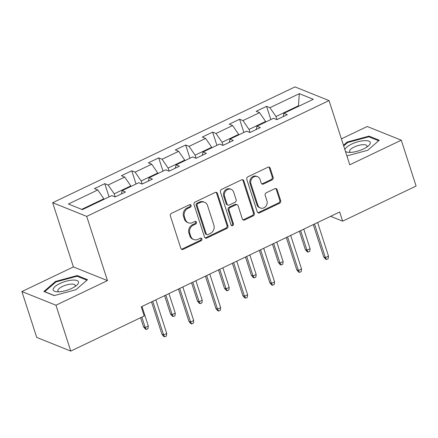 <?xml version="1.0" encoding="UTF-8"?>
<svg xmlns="http://www.w3.org/2000/svg" width="438" height="438" viewBox="0 0 438 438"><rect width="100%" height="100%" fill="white"/><g stroke="black" fill="none" stroke-linecap="round" stroke-linejoin="round"><path stroke-width="0.66" d="M191.11 205.411A1.407 1.232 111.9 0 0 189.517 204.721L171.488 213.333A2.009 1.757 111.9 0 0 170.377 215.945L180.845 248.362A2.009 1.757 111.9 0 0 183.122 249.353L201.151 240.741A1.407 1.232 111.9 0 0 200.336 238.217L198.003 239.334A6.428 5.623 111.9 0 1 193.744 239.531A6.428 5.623 111.9 0 1 190.711 236.164L189.84 233.465A6.428 5.623 111.9 0 1 193.41 225.105L195.742 223.993A1.407 1.232 111.9 0 0 194.926 221.469L192.594 222.586A6.428 5.623 111.9 0 1 188.335 222.783A6.428 5.623 111.9 0 1 185.301 219.416L184.431 216.711A6.428 5.623 111.9 0 1 187.995 208.357L190.333 207.24A1.407 1.232 111.9 0 0 191.11 205.411M188.335 222.783L187.415 222.416A6.428 5.623 111.9 0 1 184.382 219.044L183.511 216.345A6.428 5.623 111.9 0 1 187.075 207.984L189.408 206.873A1.407 1.232 111.9 0 0 189.944 204.601M181.365 249.156A2.009 1.757 111.9 0 0 182.203 248.987L200.232 240.369A1.407 1.232 111.9 0 0 200.763 238.102M193.744 239.531L192.824 239.164A6.428 5.623 111.9 0 1 189.791 235.797L188.92 233.093A6.428 5.623 111.9 0 1 192.485 224.738L194.817 223.621A1.407 1.232 111.9 0 0 195.353 221.354M272.036 179.936A2.009 1.757 111.9 0 0 273.153 177.324L270.219 168.23A2.009 1.757 111.9 0 0 267.936 167.239L247.919 176.81A2.009 1.757 111.9 0 0 246.802 179.421L257.276 211.839A2.009 1.757 111.9 0 0 259.553 212.83L279.57 203.259A2.009 1.757 111.9 0 0 280.687 200.648L277.139 189.665A2.009 1.757 111.9 0 0 274.861 188.674L266.293 192.769A2.009 1.757 111.9 0 0 265.176 195.381L266.939 200.828A5.371 4.698 111.9 0 1 265.62 206.572A5.371 4.698 111.9 0 1 260.396 207.979A5.371 4.698 111.9 0 1 257.862 205.165L250.969 183.823A5.371 4.698 111.9 0 1 252.288 178.08A5.371 4.698 111.9 0 1 257.511 176.667A5.371 4.698 111.9 0 1 260.046 179.487L261.196 183.04A2.009 1.757 111.9 0 0 263.473 184.031L272.036 179.936L271.117 179.569A2.009 1.757 111.9 0 0 272.233 176.957L269.293 167.864A2.009 1.757 111.9 0 0 268.779 167.07M349.776 164.803L401.285 140.187L416.1 186.057L342.642 221.163L339.68 211.992L141.26 306.819L144.222 315.99L70.77 351.095L55.955 305.226L107.458 280.61L86.719 216.394L329.037 100.587L349.776 164.803M217.456 193.448A2.009 1.757 111.9 0 0 215.178 192.457L195.156 202.022A2.009 1.757 111.9 0 0 194.039 204.634L204.513 237.051A2.009 1.757 111.9 0 0 206.791 238.042L226.807 228.477A2.009 1.757 111.9 0 0 227.924 225.866L217.456 193.448L216.536 193.076A2.009 1.757 111.9 0 0 216.016 192.287M221.54 189.419L241.557 179.848A2.009 1.757 111.9 0 1 243.835 180.839L254.308 213.257A2.009 1.757 111.9 0 1 253.191 215.868L244.623 219.964A2.009 1.757 111.9 0 1 242.345 218.973L238.097 205.827A2.009 1.757 111.9 0 0 235.819 204.836L230.136 207.552A2.009 1.757 111.9 0 0 229.025 210.163L233.443 223.851A1.407 1.232 111.9 0 1 231.067 224.984L220.424 192.03A2.009 1.757 111.9 0 1 221.54 189.419M86.719 216.394L52.664 202.712L294.982 86.905L329.037 100.587M270.843 119.574L266.572 106.352L256.203 111.307L259.559 112.659L242.964 120.587L239.608 119.24L229.238 124.195L232.594 125.542L216.005 133.475L212.644 132.123L202.274 137.078L205.636 138.43L189.041 146.358L185.679 145.011L175.309 149.966L178.671 151.318L162.076 159.246L158.72 157.894L148.351 162.854L151.707 164.201L135.118 172.134L131.756 170.782L121.386 175.737L124.742 177.089L108.153 185.017L104.791 183.67L94.422 188.625L97.783 189.972L68.399 204.015L82.388 209.638L111.772 195.594L115.128 196.947L125.503 191.986L122.142 190.639L121.403 193.946M266.572 106.352L269.928 107.704L299.313 93.661L313.301 99.278L283.917 113.322L287.279 114.674L276.909 119.629L273.547 118.276L256.958 126.21L260.314 127.557L249.945 132.517L246.583 131.165L229.994 139.092L233.35 140.445L222.98 145.4L219.624 144.053L203.029 151.981L206.391 153.333L196.021 158.288L192.66 156.935L176.065 164.869L179.427 166.216L169.057 171.17L165.695 169.824L149.106 177.751L152.462 179.104L142.093 184.059L138.737 182.706L122.142 190.639M250.01 132.484L249.019 129.407L265.609 121.474L265.778 121.994M265.609 121.474L259.559 112.659M249.019 129.407L242.964 120.587M256.958 126.21L256.214 129.517M223.051 145.367L222.055 142.29L238.65 134.362L238.814 134.877M238.65 134.362L232.594 125.542M222.055 142.29L216.005 133.475M229.994 139.092L229.255 142.405M196.087 158.255L195.091 155.178L211.685 147.25L211.85 147.765M211.685 147.25L205.636 138.43M195.091 155.178L189.041 146.358M203.029 151.981L202.29 155.287M169.123 171.143L168.132 168.066L184.721 160.133L184.891 160.653M184.721 160.133L178.671 151.318M168.132 168.066L162.076 159.246M176.065 164.869L175.326 168.176M142.158 184.026L141.167 180.949L157.762 173.021L157.926 173.536M157.762 173.021L151.707 164.201M141.167 180.949L135.118 172.134M149.106 177.751L148.362 181.064M115.199 196.914L114.203 193.837L130.798 185.904L130.962 186.424M130.798 185.904L124.742 177.089M114.203 193.837L108.153 185.017M81.709 209.364L103.833 198.792L104.003 199.306M103.833 198.792L97.783 189.972M107.458 280.61L73.403 266.928L21.9 291.544L55.955 305.226M21.9 291.544L36.715 337.413L70.77 351.095M401.285 140.187L367.23 126.505L341.399 138.851M73.403 266.928L52.664 202.712M330.608 216.328L342.642 221.163M298.617 106.297L298.448 105.782L275.984 116.519L276.975 119.596M299.127 106.056L298.448 105.782L299.313 93.661M275.984 116.519L269.928 107.704M283.917 113.322L283.178 116.634M109.062 196.886L104.791 183.67M136.026 184.004L131.756 170.782M162.991 171.116L158.72 157.894M189.95 158.233L185.679 145.011M216.914 145.345L212.644 132.123M243.878 132.457L239.608 119.24M75.971 289.704L87.523 279.674L77.269 275.551L55.462 281.464L43.91 291.494L54.164 295.612L75.971 289.704M346.907 155.912L367.723 150.272L379.275 140.237L369.02 136.119L347.214 142.027L343.474 145.279M55.681 282.143L55.462 281.464M77.553 276.444L77.269 275.551M369.305 137.012L369.02 136.119M347.433 142.711L347.214 142.027M205.033 237.845A2.009 1.757 111.9 0 0 205.871 237.675L225.888 228.105A2.009 1.757 111.9 0 0 227.004 225.493L216.536 193.076M197.839 203.654A1.407 1.232 111.9 0 0 197.056 205.482L206.249 233.936A1.407 1.232 111.9 0 0 207.842 234.631L210.3 233.454A6.428 5.623 111.9 0 0 213.87 225.099L207.59 205.646A6.428 5.623 111.9 0 0 204.557 202.279A6.428 5.623 111.9 0 0 200.297 202.476L197.839 203.654L196.919 203.287A1.407 1.232 111.9 0 0 196.136 205.11L197.056 205.482M206.911 234.675L205.991 234.303A1.407 1.232 111.9 0 1 205.329 233.569L196.136 205.11M204.557 202.279L203.632 201.907A6.428 5.623 111.9 0 0 199.378 202.11L200.297 202.476M196.919 203.287L199.378 202.11M242.866 219.766A2.009 1.757 111.9 0 0 243.703 219.591L252.272 215.501A2.009 1.757 111.9 0 0 253.383 212.884L242.915 180.467A2.009 1.757 111.9 0 0 242.395 179.679M237.15 204.776L236.23 204.404A2.009 1.757 111.9 0 0 234.899 204.464L229.216 207.179A2.009 1.757 111.9 0 0 228.099 209.797L232.523 223.479L233.443 223.851M231.313 225.428A1.407 1.232 111.9 0 0 232.523 223.479M233.695 192.183A5.371 4.698 111.9 0 0 231.154 189.369A5.371 4.698 111.9 0 0 225.937 190.776A5.371 4.698 111.9 0 0 224.617 196.52L227.043 204.042A2.009 1.757 111.9 0 0 229.32 205.028L235.003 202.312A2.009 1.757 111.9 0 0 236.12 199.701L233.695 192.183M231.154 189.369L230.235 188.997A5.371 4.698 111.9 0 0 225.017 190.41A5.371 4.698 111.9 0 0 223.698 196.153L224.617 196.52M227.99 205.094L227.07 204.721A2.009 1.757 111.9 0 1 226.123 203.67L223.698 196.153M261.71 183.834A2.009 1.757 111.9 0 0 262.554 183.664L271.117 179.569M257.511 176.667L256.586 176.3A5.371 4.698 111.9 0 0 251.368 177.713A5.371 4.698 111.9 0 0 250.049 183.451L250.969 183.823M260.396 207.979L259.477 207.612A5.371 4.698 111.9 0 1 256.942 204.792L250.049 183.451M257.79 212.633A2.009 1.757 111.9 0 0 258.634 212.457L278.65 202.893A2.009 1.757 111.9 0 0 279.767 200.281L276.219 189.293A2.009 1.757 111.9 0 0 275.699 188.499M148.312 326.047L148.022 328.615L146.292 329.442L145.372 329.069L143.544 326.868L145.202 327.531L148.312 326.047L141.989 306.469M146.292 329.442L145.202 327.531L141.841 317.128M143.544 326.868L140.593 317.725M151.504 301.919L161.951 334.265L163.609 334.928L152.752 301.322M166.719 333.444L166.429 336.012L164.699 336.833L163.609 334.928L166.719 333.444L155.868 299.838M164.699 336.833L163.779 336.466L161.951 334.265M78.555 282.499A13.299 4.446 -17.9 0 0 66.269 281.185A13.299 4.446 -17.9 0 0 53.113 289.398A13.299 4.446 -17.9 0 0 56.688 291.774A13.299 4.446 -17.9 0 0 76.661 285.324A13.299 4.446 -17.9 0 0 78.555 282.499M74.903 286.638A9.105 3.044 -17.9 0 0 75.243 285.762A9.105 3.044 -17.9 0 0 75.199 285.324A9.105 3.044 -17.9 0 0 66.215 285.034A9.105 3.044 -17.9 0 0 57.827 290.482A9.105 3.044 -17.9 0 0 57.871 290.92A9.105 3.044 -17.9 0 0 58.884 291.812M54.367 295.557L44.709 291.675L55.9 281.957L77.028 276.23L86.91 280.2M345.429 151.34A13.299 4.446 -17.9 0 0 348.44 152.342A13.299 4.446 -17.9 0 0 363.567 148.92A13.299 4.446 -17.9 0 0 368.413 145.892A13.299 4.446 -17.9 0 0 366.874 140.708A13.299 4.446 -17.9 0 0 351.605 144.113A13.299 4.446 -17.9 0 0 344.903 149.714M366.655 147.206A9.105 3.044 -17.9 0 0 366.951 145.892A9.105 3.044 -17.9 0 0 354.194 147.042A9.105 3.044 -17.9 0 0 349.623 151.488A9.105 3.044 -17.9 0 0 350.635 152.38M343.693 145.964L347.652 142.525L368.78 136.798L378.662 140.768M175.277 313.159L174.986 315.727L173.256 316.554L172.337 316.181L170.508 313.98L172.161 314.648L175.277 313.159L168.953 293.586M173.256 316.554L172.161 314.648L165.843 295.07M170.508 313.98L164.589 295.666M202.236 300.276L201.951 302.844L200.221 303.665L199.301 303.299L197.472 301.098L199.126 301.76L202.236 300.276L195.917 280.698M200.221 303.665L199.126 301.76L192.802 282.187M197.472 301.098L191.554 282.784M178.469 289.036L188.915 321.377L190.568 322.045L179.717 288.439M193.684 320.556L193.393 323.124L191.663 323.95L190.568 322.045L193.684 320.556L182.827 286.95M191.663 323.95L190.744 323.578L188.915 321.377M205.433 276.148L215.879 308.489L217.533 309.157L206.681 275.551M220.642 307.668L220.358 310.235L218.628 311.062L217.533 309.157L220.642 307.668L209.791 274.068M218.628 311.062L217.708 310.695L215.879 308.489M229.2 287.388L228.91 289.956L227.185 290.783L226.265 290.41L224.431 288.209L226.09 288.877L229.2 287.388L222.876 267.81M227.185 290.783L226.09 288.877L219.766 269.299M224.431 288.209L218.518 269.896M256.164 274.5L255.874 277.068L254.144 277.895L253.224 277.528L251.396 275.321L253.054 275.989L256.164 274.5L249.841 254.927M254.144 277.895L253.054 275.989L246.731 256.411M251.396 275.321L245.483 257.007M283.129 261.617L282.839 264.185L281.108 265.012L280.189 264.64L278.36 262.439L280.013 263.101L283.129 261.617L276.805 242.039M281.108 265.012L280.013 263.101L273.69 243.528M278.36 262.439L272.441 244.125M232.392 263.265L242.838 295.606L244.497 296.269L233.64 262.669M247.607 294.785L247.317 297.353L245.592 298.179L244.497 296.269L247.607 294.785L236.755 261.179M245.592 298.179L244.672 297.807L242.838 295.606M259.356 250.377L269.803 282.718L271.461 283.386L260.605 249.78M274.571 281.897L274.281 284.465L272.551 285.291L271.461 283.386L274.571 281.897L263.714 248.297M272.551 285.291L271.631 284.924L269.803 282.718M286.321 237.495L296.767 269.835L298.42 270.498L287.569 236.898M301.536 269.014L301.245 271.582L299.515 272.409L298.42 270.498L301.536 269.014L290.679 235.409M299.515 272.409L298.596 272.036L296.767 269.835M310.088 248.729L309.797 251.297L308.073 252.124L307.153 251.757L305.319 249.55L306.978 250.218L310.088 248.729L303.764 229.156M308.073 252.124L306.978 250.218L300.654 230.64M305.319 249.55L299.406 231.237M313.28 224.606L323.726 256.947L325.385 257.615L314.533 224.01M328.495 256.126L328.204 258.694L326.48 259.52L325.385 257.615L328.495 256.126L317.643 222.52M326.48 259.52L325.56 259.148L323.726 256.947M187.075 207.984L187.995 208.357M183.511 216.345L184.431 216.711M184.382 219.044L185.301 219.416M194.817 223.621L195.742 223.993M192.485 224.738L193.41 225.105M188.92 233.093L189.84 233.465M189.791 235.797L190.711 236.164M200.232 240.369L201.151 240.741M182.203 248.987L183.122 249.353M189.408 206.873L190.333 207.24M227.004 225.493L227.924 225.866M225.888 228.105L226.807 228.477M205.871 237.675L206.791 238.042M205.329 233.569L206.249 233.936M242.915 180.467L243.835 180.839M253.383 212.884L254.308 213.257M252.272 215.501L253.191 215.868M243.703 219.591L244.623 219.964M234.899 204.464L235.819 204.836M229.216 207.179L230.136 207.552M228.099 209.797L229.025 210.163M226.123 203.67L227.043 204.042M262.554 183.664L263.473 184.031M256.942 204.792L257.862 205.165M276.219 189.293L277.139 189.665M279.767 200.281L280.687 200.648M278.65 202.893L279.57 203.259M258.634 212.457L259.553 212.83M269.293 167.864L270.219 168.23M272.233 176.957L273.153 177.324"/></g></svg>
